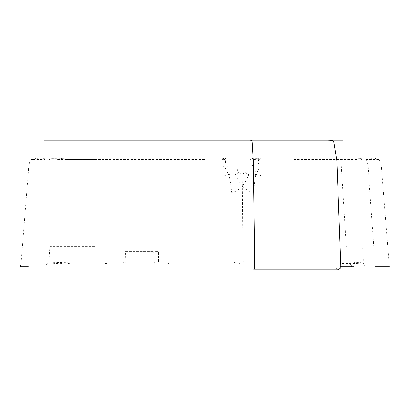 <?xml version="1.0" encoding="UTF-8"?>
<svg xmlns="http://www.w3.org/2000/svg" width="410" height="410" viewBox="0 0 410 410"><rect width="100%" height="100%" fill="white"/><g stroke="black" fill="none" stroke-linecap="round" stroke-linejoin="round"><path stroke-width="0.31" stroke-dasharray="2.05 1.54" d="M233.731 262.144L235.688 262.825L156.722 262.974M235.688 262.825L245.093 262.8M249.439 262.974L238.538 262.954L247.568 262.892M238.538 262.954L223.978 262.892L238.538 262.954L240.096 263.538M236.508 262.892L230.271 262.892M105.078 263.538L111.248 262.892L121.181 262.892M110.515 262.948L96.529 262.974L111.248 262.892M161.191 262.892L162.529 262.892M166.798 262.954L168.469 263.538M360.185 158.055L237.257 158.055M302.011 158.055L291.182 158.055M283.228 158.055L259.832 158.055M291.085 158.055L281.163 158.055M236.954 158.055L253.846 158.055M59.927 159.546L61.684 158.337L58.712 158.239L67.814 158.055L58.681 158.055L217.049 158.055M240.368 158.055L252.565 158.055C250.387 157.466 249.669 157.963 250.418 159.551M233.218 158.055L243.181 158.055M244.104 158.055L254.569 158.055M241.541 158.055L231.512 158.055M35.147 262.795L49.292 262.82C68.398 262.092 83.537 261.867 94.705 262.144C94.633 262.769 96.012 263.015 98.846 262.892L158.977 262.892M168.679 262.892L181.43 262.892M294.81 158.055L284.735 158.055M292.622 158.055L303.487 158.055M264.296 176.29L255.768 174.486C257.798 171.288 259.043 168.966 259.499 167.531M255.768 174.486C254.871 178.939 254.179 184.874 253.698 192.29C250.679 192.31 246.907 190.342 242.377 186.386C245.933 180.81 248.05 176.925 248.732 174.732C250.32 175.495 252.668 175.413 255.768 174.486L254.738 168.802M225.249 167.531C225.664 168.966 226.858 171.288 228.821 174.486C231.604 175.413 233.782 175.495 235.35 174.732C236.288 176.925 238.63 180.81 242.377 186.386C237.938 190.342 234.346 192.31 231.599 192.29C230.922 184.874 229.995 178.939 228.821 174.486L222.297 176.29M228.821 174.486C229.128 171.354 229.118 169.458 228.8 168.802M68.291 263.538L71.017 263.015L77.295 262.974M71.017 263.015L68.603 262.974M353.994 262.866L348.111 262.846L348.833 263.358L356.674 263.445L362.707 262.82L355.275 262.215L353.994 262.866L356.674 263.445M339.126 263L348.833 263.358L342.037 263.517L339.126 263M374.853 262.795L362.707 262.82C363.547 263.307 363.511 257.936 362.599 246.697M348.833 263.358C351.021 264.286 351.923 265.388 351.539 266.669L364.823 266.669C364.982 265.506 364.275 264.219 362.707 262.82M40.395 159.551L43.511 158.337L42.937 158.239L51.85 158.055L46.438 158.055C40.011 157.804 35.573 158.306 33.118 159.546L31.524 159.546C27.731 161.56 28.705 173.63 27.593 181.271L21.32 260.237L20.5 266.669L45.218 266.669C44.68 265.506 46.038 264.219 49.292 262.82C54.351 263.451 58.625 263.691 62.12 263.538M98.846 262.892L77.423 262.892M94.556 246.697L49.851 246.697C49.072 257.936 48.882 263.307 49.292 262.82M362.102 158.055L356.751 158.055L362.747 158.239L360.452 158.337L361.912 159.546M301.411 158.055L356.91 158.055M360.452 158.337L356.782 158.055L304.533 158.055M49.164 159.546L51.665 158.337L57.866 158.239M51.665 158.337L95.289 158.055C96.124 157.804 96.437 158.301 96.222 159.546L56.447 159.546M280.747 158.055L299.433 158.055M258.433 158.168L258.305 159.131L256.773 158.311L252.729 158.055L233.843 158.055L261.493 158.055L258.433 158.168L260.888 158.316L260.729 159.505L258.305 159.131L253.529 159.546C253.898 157.963 248.711 157.466 237.969 158.055C227.437 157.466 222.123 157.963 222.025 159.546C224.065 159.741 225.336 159.598 225.843 159.131L223.886 159.505L223.537 158.316L220.452 158.239L221.856 158.055L58.681 158.055M67.491 158.055L46.438 158.055M43.511 158.337L51.85 158.055M356.69 158.055L360.047 158.337L345.363 158.055L356.669 158.055M360.047 158.337L361.789 159.546M359.16 158.055L356.782 158.055M62.351 158.055L60.265 158.055M61.684 158.337L66.753 158.245L65.626 158.055M233.843 158.055L227.376 158.275L226.028 159.413L225.843 159.131L227.376 158.275L235.74 158.055L221.815 158.055L225.408 158.168L223.537 158.316M226.402 166.26C225.408 163.733 225.218 161.355 225.843 159.131L225.408 158.168M258.305 159.131C259.023 161.345 258.792 163.723 257.608 166.26M236.924 158.055L246.159 158.055M261.493 158.055L264.937 158.239L260.888 158.316M248.829 158.055L252.729 158.055L248.829 158.055M237.211 169.033L238.435 172.589L235.35 174.732M238.435 172.589L242.172 174.024L242.894 246.697C242.858 258.08 243.089 263.225 243.586 262.144M242.172 174.024L245.631 172.589L248.732 174.732M245.631 172.589L246.292 169.033M346.276 246.697L340.9 159.546L340.074 158.055L356.751 158.055M336.753 262.897L276.489 262.892L336.753 262.897M45.218 266.669L252.75 266.669L253.201 269.513L253.693 269.867M351.539 266.669L335.518 266.659L336.697 269.513L338.024 269.867M375.447 266.669L364.823 266.669M365.843 159.546L379.112 159.546L381.254 164.805L389.295 266.669M379.86 266.669L353.722 266.669M340.561 266.669L28.31 266.669M373.32 159.551C371.383 158.306 368.687 157.809 365.228 158.055M208.336 158.055L212.072 158.055M125.501 251.612L153.627 251.612L125.501 251.612L125.245 262.554L120.161 262.892M155.974 262.892L162.216 262.892L159.095 262.784L158.516 261.985L158.45 251.612L153.627 251.612L153.806 262.549L156.02 262.892L120.437 262.892C121.135 262.866 126.111 262.994 125.25 262.549M160.633 262.892L126.352 262.892M223.091 262.892L224.091 262.892M77.587 158.055L57.338 158.055M255.942 158.055L278.779 158.055M240.947 158.055L252.565 158.055M222.025 159.546C221.215 163.216 221.953 165.645 224.239 166.829L250.331 166.829C253.324 165.645 254.39 163.216 253.529 159.546M354.112 158.055L354.594 158.055M172.282 262.892L184.054 262.892M231.25 158.055L235.986 158.055M248.019 158.055L241.941 158.055M356.777 159.546L292.458 159.546M66.107 159.546L205.415 159.546M33.118 159.546L44.813 159.546M366.084 159.546C367.627 161.422 368.508 167.142 368.728 176.705L373.812 246.702M49.472 158.055L51.388 158.055M261.349 158.055L245.754 158.055L256.911 158.352C256.522 158.045 252.965 158.009 253.144 158.055M261.611 158.055L340.08 158.055M379.112 159.546C374.986 158.116 372.013 157.619 370.179 158.055L356.808 158.055M102.049 158.055L116.122 158.055L102.049 158.055M125.732 158.055L121.842 158.055L125.732 158.055M31.524 159.546C33.4 157.732 43.332 158.116 44.306 158.055L57.277 158.055M226.028 159.413C225.382 161.304 225.587 163.539 226.627 166.111C226.843 166.798 228.175 167.101 230.62 167.013L234.074 167.013M247.409 167.013L241.879 167.013"/><path stroke-width="0.61" d="M339.126 263L332.848 262.948M340.372 262.938L247.568 262.892M327.913 140.133L44.418 140.133L342.893 140.133L327.913 140.133L332.864 140.328L333.858 142.408L336.846 160.751L340.449 255.368L340.244 268.437L338.024 269.867L253.693 269.867L254.502 268.437L254.579 255.368L253.257 160.751L252.165 142.408L251.801 140.328L249.987 140.133M375.447 266.669L389.49 266.669M389.295 266.669L379.86 266.669M353.722 266.669L340.561 266.669M28.31 266.669L20.5 266.669"/></g></svg>
